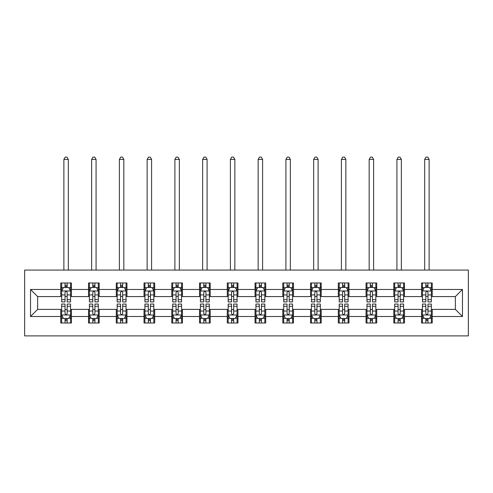 <?xml version="1.0" encoding="UTF-8"?>
<svg xmlns="http://www.w3.org/2000/svg" width="493" height="493" viewBox="0 0 493 493"><rect width="100%" height="100%" fill="white"/><g stroke="black" fill="none" stroke-linecap="round" stroke-linejoin="round"><path stroke-width="0.74" d="M24.65 335.899L468.35 335.899L468.35 270.072L24.65 270.072L24.65 335.899M432.238 289.465L432.238 282.97L421.558 282.97L421.558 289.465L404.482 289.465L404.482 282.97L393.808 282.97L393.808 289.465L376.726 289.465L376.726 282.97L366.052 282.97L366.052 289.465L348.976 289.465L348.976 282.97L338.303 282.97L338.303 289.465L321.22 289.465L321.22 282.97L310.547 282.97L310.547 289.465L293.464 289.465L293.464 282.97L282.791 282.97L282.791 289.465L265.715 289.465L265.715 282.97L255.041 282.97L255.041 289.465L237.959 289.465L237.959 282.97L227.285 282.97L227.285 289.465L210.209 289.465L210.209 282.97L199.536 282.97L199.536 289.465L182.453 289.465L182.453 282.97L171.78 282.97L171.78 289.465L154.697 289.465L154.697 282.97L144.024 282.97L144.024 289.465L126.947 289.465L126.947 282.97L116.274 282.97L116.274 289.465L99.192 289.465L99.192 282.97L88.518 282.97L88.518 289.465L71.442 289.465L71.442 282.97L60.762 282.97L60.762 289.465L30.523 289.465L30.523 316.506L37.634 309.388L60.762 309.388L60.762 323.001L71.442 323.001L71.442 309.388L88.518 309.388L88.518 323.001L99.192 323.001L99.192 309.388L116.274 309.388L116.274 323.001L126.947 323.001L126.947 309.388L144.024 309.388L144.024 323.001L154.697 323.001L154.697 309.388L171.78 309.388L171.78 323.001L182.453 323.001L182.453 309.388L199.536 309.388L199.536 323.001L210.209 323.001L210.209 309.388L227.285 309.388L227.285 323.001L237.959 323.001L237.959 309.388L255.041 309.388L255.041 323.001L265.715 323.001L265.715 309.388L282.791 309.388L282.791 323.001L293.464 323.001L293.464 309.388L310.547 309.388L310.547 323.001L321.22 323.001L321.22 309.388L338.303 309.388L338.303 323.001L348.976 323.001L348.976 309.388L366.052 309.388L366.052 323.001L376.726 323.001L376.726 309.388L393.808 309.388L393.808 323.001L404.482 323.001L404.482 309.388L421.558 309.388L421.558 323.001L432.238 323.001L432.238 309.388L455.366 309.388L455.366 296.583L432.238 296.583L432.238 289.465L462.477 289.465L462.477 316.506L432.238 316.506M421.558 316.506L404.482 316.506M393.808 316.506L376.726 316.506M366.052 316.506L348.976 316.506M338.303 316.506L321.22 316.506M310.547 316.506L293.464 316.506M282.791 316.506L265.715 316.506M255.041 316.506L237.959 316.506M227.285 316.506L210.209 316.506M199.536 316.506L182.453 316.506M171.78 316.506L154.697 316.506M144.024 316.506L126.947 316.506M116.274 316.506L99.192 316.506M88.518 316.506L71.442 316.506M60.762 316.506L30.523 316.506M421.558 289.465L421.558 296.583L404.482 296.583L404.482 289.465M393.808 289.465L393.808 296.583L376.726 296.583L376.726 289.465M366.052 289.465L366.052 296.583L348.976 296.583L348.976 289.465M338.303 289.465L338.303 296.583L321.22 296.583L321.22 289.465M310.547 289.465L310.547 296.583L293.464 296.583L293.464 289.465M282.791 289.465L282.791 296.583L265.715 296.583L265.715 289.465M255.041 289.465L255.041 296.583L237.959 296.583L237.959 289.465M227.285 289.465L227.285 296.583L210.209 296.583L210.209 289.465M199.536 289.465L199.536 296.583L182.453 296.583L182.453 289.465M171.78 289.465L171.78 296.583L154.697 296.583L154.697 289.465M144.024 289.465L144.024 296.583L126.947 296.583L126.947 289.465M116.274 289.465L116.274 296.583L99.192 296.583L99.192 289.465M88.518 289.465L88.518 296.583L71.442 296.583L71.442 289.465M60.762 289.465L60.762 296.583L37.634 296.583L30.523 289.465M37.634 296.583L37.634 309.388M462.477 316.506L455.366 309.388M455.366 296.583L462.477 289.465M60.762 287.419L61.656 287.419M65.033 287.419L67.171 287.419M70.548 287.419L71.442 287.419M60.762 296.404L61.656 296.404M65.033 296.404L67.171 296.404M70.548 296.404L71.442 296.404M60.762 309.567L61.656 309.567M65.033 309.567L67.171 309.567M70.548 309.567L71.442 309.567M60.762 318.552L61.656 318.552M65.033 318.552L67.171 318.552M70.548 318.552L71.442 318.552M88.518 309.567L89.406 309.567M92.789 309.567L94.921 309.567M98.304 309.567L99.192 309.567M88.518 318.552L89.406 318.552M92.789 318.552L94.921 318.552M98.304 318.552L99.192 318.552M88.518 287.419L89.406 287.419M92.789 287.419L94.921 287.419M98.304 287.419L99.192 287.419M88.518 296.404L89.406 296.404M92.789 296.404L94.921 296.404M98.304 296.404L99.192 296.404M116.274 309.567L117.161 309.567M120.545 309.567L122.677 309.567M126.054 309.567L126.947 309.567M116.274 318.552L117.161 318.552M120.545 318.552L122.677 318.552M126.054 318.552L126.947 318.552M116.274 287.419L117.161 287.419M120.545 287.419L122.677 287.419M126.054 287.419L126.947 287.419M116.274 296.404L117.161 296.404M120.545 296.404L122.677 296.404M126.054 296.404L126.947 296.404M144.024 309.567L144.917 309.567M148.294 309.567L150.433 309.567M153.81 309.567L154.697 309.567M144.024 318.552L144.917 318.552M148.294 318.552L150.433 318.552M153.81 318.552L154.697 318.552M144.024 287.419L144.917 287.419M148.294 287.419L150.433 287.419M153.81 287.419L154.697 287.419M144.024 296.404L144.917 296.404M148.294 296.404L150.433 296.404M153.81 296.404L154.697 296.404M171.78 309.567L172.667 309.567M176.05 309.567L178.183 309.567M181.566 309.567L182.453 309.567M171.78 318.552L172.667 318.552M176.05 318.552L178.183 318.552M181.566 318.552L182.453 318.552M171.78 287.419L172.667 287.419M176.05 287.419L178.183 287.419M181.566 287.419L182.453 287.419M171.78 296.404L172.667 296.404M176.05 296.404L178.183 296.404M181.566 296.404L182.453 296.404M199.536 309.567L200.423 309.567M203.8 309.567L205.938 309.567M209.315 309.567L210.209 309.567M199.536 318.552L200.423 318.552M203.8 318.552L205.938 318.552M209.315 318.552L210.209 318.552M199.536 287.419L200.423 287.419M203.8 287.419L205.938 287.419M209.315 287.419L210.209 287.419M199.536 296.404L200.423 296.404M203.8 296.404L205.938 296.404M209.315 296.404L210.209 296.404M227.285 309.567L228.173 309.567M231.556 309.567L233.688 309.567M237.071 309.567L237.959 309.567M227.285 318.552L228.173 318.552M231.556 318.552L233.688 318.552M237.071 318.552L237.959 318.552M227.285 287.419L228.173 287.419M231.556 287.419L233.688 287.419M237.071 287.419L237.959 287.419M227.285 296.404L228.173 296.404M231.556 296.404L233.688 296.404M237.071 296.404L237.959 296.404M255.041 309.567L255.929 309.567M259.312 309.567L261.444 309.567M264.827 309.567L265.715 309.567M255.041 318.552L255.929 318.552M259.312 318.552L261.444 318.552M264.827 318.552L265.715 318.552M255.041 287.419L255.929 287.419M259.312 287.419L261.444 287.419M264.827 287.419L265.715 287.419M255.041 296.404L255.929 296.404M259.312 296.404L261.444 296.404M264.827 296.404L265.715 296.404M282.791 309.567L283.685 309.567M287.062 309.567L289.2 309.567M292.577 309.567L293.464 309.567M282.791 318.552L283.685 318.552M287.062 318.552L289.2 318.552M292.577 318.552L293.464 318.552M282.791 287.419L283.685 287.419M287.062 287.419L289.2 287.419M292.577 287.419L293.464 287.419M282.791 296.404L283.685 296.404M287.062 296.404L289.2 296.404M292.577 296.404L293.464 296.404M310.547 309.567L311.434 309.567M314.817 309.567L316.95 309.567M320.333 309.567L321.22 309.567M310.547 318.552L311.434 318.552M314.817 318.552L316.95 318.552M320.333 318.552L321.22 318.552M310.547 287.419L311.434 287.419M314.817 287.419L316.95 287.419M320.333 287.419L321.22 287.419M310.547 296.404L311.434 296.404M314.817 296.404L316.95 296.404M320.333 296.404L321.22 296.404M338.303 309.567L339.19 309.567M342.567 309.567L344.706 309.567M348.083 309.567L348.976 309.567M338.303 318.552L339.19 318.552M342.567 318.552L344.706 318.552M348.083 318.552L348.976 318.552M338.303 287.419L339.19 287.419M342.567 287.419L344.706 287.419M348.083 287.419L348.976 287.419M338.303 296.404L339.19 296.404M342.567 296.404L344.706 296.404M348.083 296.404L348.976 296.404M366.052 309.567L366.946 309.567M370.323 309.567L372.455 309.567M375.839 309.567L376.726 309.567M366.052 318.552L366.946 318.552M370.323 318.552L372.455 318.552M375.839 318.552L376.726 318.552M366.052 287.419L366.946 287.419M370.323 287.419L372.455 287.419M375.839 287.419L376.726 287.419M366.052 296.404L366.946 296.404M370.323 296.404L372.455 296.404M375.839 296.404L376.726 296.404M393.808 309.567L394.696 309.567M398.079 309.567L400.211 309.567M403.594 309.567L404.482 309.567M393.808 318.552L394.696 318.552M398.079 318.552L400.211 318.552M403.594 318.552L404.482 318.552M393.808 287.419L394.696 287.419M398.079 287.419L400.211 287.419M403.594 287.419L404.482 287.419M393.808 296.404L394.696 296.404M398.079 296.404L400.211 296.404M403.594 296.404L404.482 296.404M421.558 309.567L422.452 309.567M425.829 309.567L427.967 309.567M431.344 309.567L432.238 309.567M421.558 318.552L422.452 318.552M425.829 318.552L427.967 318.552M431.344 318.552L432.238 318.552M421.558 287.419L422.452 287.419M425.829 287.419L427.967 287.419M431.344 287.419L432.238 287.419M421.558 296.404L422.452 296.404M425.829 296.404L427.967 296.404M431.344 296.404L432.238 296.404M67.171 285.287L65.033 285.287M70.548 299.689L67.171 299.689L67.171 301.919L70.548 301.919L70.548 291.067L68.773 287.505L63.437 287.505L61.656 291.067L61.656 301.919L65.033 301.919L65.033 299.689L61.656 299.689M61.656 291.067L61.656 282.97M70.548 291.067L70.548 282.97M65.033 287.505L65.033 282.97M67.171 282.97L67.171 287.505M67.171 299.689L67.171 292.398C66.456 291.03 65.748 291.03 65.033 292.398L65.033 299.689M68.324 270.072L68.324 159.412L63.88 159.412L63.88 270.072M63.88 159.412L65.212 157.101L66.993 157.101L68.324 159.412M65.033 320.684L67.171 320.684M61.656 306.282L65.033 306.282L65.033 304.052L61.656 304.052L61.656 314.904L63.437 318.466L68.773 318.466L70.548 314.904L70.548 304.052L67.171 304.052L67.171 306.282L70.548 306.282M70.548 314.904L70.548 323.001M61.656 314.904L61.656 323.001M67.171 318.466L67.171 323.001M65.033 323.001L65.033 318.466M65.033 306.282L65.033 313.573C65.748 314.941 66.456 314.941 67.171 313.573L67.171 306.282M94.921 285.287L92.789 285.287M98.304 299.689L94.921 299.689L94.921 301.919L98.304 301.919L98.304 291.067L96.523 287.505L91.187 287.505L89.406 291.067L89.406 301.919L92.789 301.919L92.789 299.689L89.406 299.689M89.406 291.067L89.406 282.97M98.304 291.067L98.304 282.97M92.789 287.505L92.789 282.97M94.921 282.97L94.921 287.505M94.921 299.689L94.921 292.398C94.212 291.03 93.504 291.03 92.789 292.398L92.789 299.689M96.08 270.072L96.08 159.412L91.63 159.412L91.63 270.072M91.63 159.412L92.967 157.101L94.742 157.101L96.08 159.412M122.677 285.287L120.545 285.287M126.054 299.689L122.677 299.689L122.677 301.919L126.054 301.919L126.054 291.067L124.279 287.505L118.942 287.505L117.161 291.067L117.161 301.919L120.545 301.919L120.545 299.689L117.161 299.689M117.161 291.067L117.161 282.97M126.054 291.067L126.054 282.97M120.545 287.505L120.545 282.97M122.677 282.97L122.677 287.505M122.677 299.689L122.677 292.398C121.968 291.03 121.253 291.03 120.545 292.398L120.545 299.689M123.835 270.072L123.835 159.412L119.386 159.412L119.386 270.072M119.386 159.412L120.717 157.101L122.498 157.101L123.835 159.412M92.789 320.684L94.921 320.684M89.406 306.282L92.789 306.282L92.789 304.052L89.406 304.052L89.406 314.904L91.187 318.466L96.523 318.466L98.304 314.904L98.304 304.052L94.921 304.052L94.921 306.282L98.304 306.282M98.304 314.904L98.304 323.001M89.406 314.904L89.406 323.001M94.921 318.466L94.921 323.001M92.789 323.001L92.789 318.466M92.789 306.282L92.789 313.573C93.497 314.941 94.212 314.941 94.921 313.573L94.921 306.282M120.545 320.684L122.677 320.684M117.161 306.282L120.545 306.282L120.545 304.052L117.161 304.052L117.161 314.904L118.942 318.466L124.279 318.466L126.054 314.904L126.054 304.052L122.677 304.052L122.677 306.282L126.054 306.282M126.054 314.904L126.054 323.001M117.161 314.904L117.161 323.001M122.677 318.466L122.677 323.001M120.545 323.001L120.545 318.466M120.545 306.282L120.545 313.573C121.253 314.941 121.962 314.941 122.677 313.573L122.677 306.282M150.433 285.287L148.294 285.287M153.81 299.689L150.433 299.689L150.433 301.919L153.81 301.919L153.81 291.067L152.029 287.505L146.692 287.505L144.917 291.067L144.917 301.919L148.294 301.919L148.294 299.689L144.917 299.689M144.917 291.067L144.917 282.97M153.81 291.067L153.81 282.97M148.294 287.505L148.294 282.97M150.433 282.97L150.433 287.505M150.433 299.689L150.433 292.398C149.718 291.03 149.009 291.03 148.294 292.398L148.294 299.689M151.585 270.072L151.585 159.412L147.142 159.412L147.142 270.072M147.142 159.412L148.473 157.101L150.254 157.101L151.585 159.412M178.183 285.287L176.05 285.287M181.566 299.689L178.183 299.689L178.183 301.919L181.566 301.919L181.566 291.067L179.785 287.505L174.448 287.505L172.667 291.067L172.667 301.919L176.05 301.919L176.05 299.689L172.667 299.689M172.667 291.067L172.667 282.97M181.566 291.067L181.566 282.97M176.05 287.505L176.05 282.97M178.183 282.97L178.183 287.505M178.183 299.689L178.183 292.398C177.474 291.03 176.759 291.03 176.05 292.398L176.05 299.689M179.341 270.072L179.341 159.412L174.892 159.412L174.892 270.072M174.892 159.412L176.229 157.101L178.004 157.101L179.341 159.412M205.938 285.287L203.8 285.287M209.315 299.689L205.938 299.689L205.938 301.919L209.315 301.919L209.315 291.067L207.541 287.505L202.204 287.505L200.423 291.067L200.423 301.919L203.8 301.919L203.8 299.689L200.423 299.689M200.423 291.067L200.423 282.97M209.315 291.067L209.315 282.97M203.8 287.505L203.8 282.97M205.938 282.97L205.938 287.505M205.938 299.689L205.938 292.398C205.224 291.03 204.515 291.03 203.8 292.398L203.8 299.689M207.091 270.072L207.091 159.412L202.648 159.412L202.648 270.072M202.648 159.412L203.979 157.101L205.76 157.101L207.091 159.412M148.294 320.684L150.433 320.684M144.917 306.282L148.294 306.282L148.294 304.052L144.917 304.052L144.917 314.904L146.692 318.466L152.029 318.466L153.81 314.904L153.81 304.052L150.433 304.052L150.433 306.282L153.81 306.282M153.81 314.904L153.81 323.001M144.917 314.904L144.917 323.001M150.433 318.466L150.433 323.001M148.294 323.001L148.294 318.466M148.294 306.282L148.294 313.573C149.003 314.941 149.718 314.941 150.433 313.573L150.433 306.282M176.05 320.684L178.183 320.684M172.667 306.282L176.05 306.282L176.05 304.052L172.667 304.052L172.667 314.904L174.448 318.466L179.785 318.466L181.566 314.904L181.566 304.052L178.183 304.052L178.183 306.282L181.566 306.282M181.566 314.904L181.566 323.001M172.667 314.904L172.667 323.001M178.183 318.466L178.183 323.001M176.05 323.001L176.05 318.466M176.05 306.282L176.05 313.573C176.759 314.941 177.474 314.941 178.183 313.573L178.183 306.282M203.8 320.684L205.938 320.684M200.423 306.282L203.8 306.282L203.8 304.052L200.423 304.052L200.423 314.904L202.204 318.466L207.541 318.466L209.315 314.904L209.315 304.052L205.938 304.052L205.938 306.282L209.315 306.282M209.315 314.904L209.315 323.001M200.423 314.904L200.423 323.001M205.938 318.466L205.938 323.001M203.8 323.001L203.8 318.466M203.8 306.282L203.8 313.573C204.515 314.941 205.224 314.941 205.938 313.573L205.938 306.282M233.688 285.287L231.556 285.287M237.071 299.689L233.688 299.689L233.688 301.919L237.071 301.919L237.071 291.067L235.29 287.505L229.954 287.505L228.173 291.067L228.173 301.919L231.556 301.919L231.556 299.689L228.173 299.689M228.173 291.067L228.173 282.97M237.071 291.067L237.071 282.97M231.556 287.505L231.556 282.97M233.688 282.97L233.688 287.505M233.688 299.689L233.688 292.398C232.979 291.03 232.271 291.03 231.556 292.398L231.556 299.689M234.847 270.072L234.847 159.412L230.397 159.412L230.397 270.072M230.397 159.412L231.735 157.101L233.516 157.101L234.847 159.412M231.556 320.684L233.688 320.684M228.173 306.282L231.556 306.282L231.556 304.052L228.173 304.052L228.173 314.904L229.954 318.466L235.29 318.466L237.071 314.904L237.071 304.052L233.688 304.052L233.688 306.282L237.071 306.282M237.071 314.904L237.071 323.001M228.173 314.904L228.173 323.001M233.688 318.466L233.688 323.001M231.556 323.001L231.556 318.466M231.556 306.282L231.556 313.573C232.265 314.941 232.979 314.941 233.688 313.573L233.688 306.282M261.444 285.287L259.312 285.287M264.827 299.689L261.444 299.689L261.444 301.919L264.827 301.919L264.827 291.067L263.046 287.505L257.71 287.505L255.929 291.067L255.929 301.919L259.312 301.919L259.312 299.689L255.929 299.689M255.929 291.067L255.929 282.97M264.827 291.067L264.827 282.97M259.312 287.505L259.312 282.97M261.444 282.97L261.444 287.505M261.444 299.689L261.444 292.398C260.735 291.03 260.021 291.03 259.312 292.398L259.312 299.689M262.603 270.072L262.603 159.412L258.153 159.412L258.153 270.072M258.153 159.412L259.484 157.101L261.265 157.101L262.603 159.412M259.312 320.684L261.444 320.684M255.929 306.282L259.312 306.282L259.312 304.052L255.929 304.052L255.929 314.904L257.71 318.466L263.046 318.466L264.827 314.904L264.827 304.052L261.444 304.052L261.444 306.282L264.827 306.282M264.827 314.904L264.827 323.001M255.929 314.904L255.929 323.001M261.444 318.466L261.444 323.001M259.312 323.001L259.312 318.466M259.312 306.282L259.312 313.573C260.021 314.941 260.729 314.941 261.444 313.573L261.444 306.282M289.2 285.287L287.062 285.287M292.577 299.689L289.2 299.689L289.2 301.919L292.577 301.919L292.577 291.067L290.796 287.505L285.459 287.505L283.685 291.067L283.685 301.919L287.062 301.919L287.062 299.689L283.685 299.689M283.685 291.067L283.685 282.97M292.577 291.067L292.577 282.97M287.062 287.505L287.062 282.97M289.2 282.97L289.2 287.505M289.2 299.689L289.2 292.398C288.485 291.03 287.776 291.03 287.062 292.398L287.062 299.689M290.352 270.072L290.352 159.412L285.909 159.412L285.909 270.072M285.909 159.412L287.24 157.101L289.021 157.101L290.352 159.412M287.062 320.684L289.2 320.684M283.685 306.282L287.062 306.282L287.062 304.052L283.685 304.052L283.685 314.904L285.459 318.466L290.796 318.466L292.577 314.904L292.577 304.052L289.2 304.052L289.2 306.282L292.577 306.282M292.577 314.904L292.577 323.001M283.685 314.904L283.685 323.001M289.2 318.466L289.2 323.001M287.062 323.001L287.062 318.466M287.062 306.282L287.062 313.573C287.776 314.941 288.485 314.941 289.2 313.573L289.2 306.282M316.95 285.287L314.817 285.287M320.333 299.689L316.95 299.689L316.95 301.919L320.333 301.919L320.333 291.067L318.552 287.505L313.215 287.505L311.434 291.067L311.434 301.919L314.817 301.919L314.817 299.689L311.434 299.689M311.434 291.067L311.434 282.97M320.333 291.067L320.333 282.97M314.817 287.505L314.817 282.97M316.95 282.97L316.95 287.505M316.95 299.689L316.95 292.398C316.241 291.03 315.526 291.03 314.817 292.398L314.817 299.689M318.108 270.072L318.108 159.412L313.659 159.412L313.659 270.072M313.659 159.412L314.996 157.101L316.771 157.101L318.108 159.412M314.817 320.684L316.95 320.684M311.434 306.282L314.817 306.282L314.817 304.052L311.434 304.052L311.434 314.904L313.215 318.466L318.552 318.466L320.333 314.904L320.333 304.052L316.95 304.052L316.95 306.282L320.333 306.282M320.333 314.904L320.333 323.001M311.434 314.904L311.434 323.001M316.95 318.466L316.95 323.001M314.817 323.001L314.817 318.466M314.817 306.282L314.817 313.573C315.526 314.941 316.241 314.941 316.95 313.573L316.95 306.282M344.706 285.287L342.567 285.287M348.083 299.689L344.706 299.689L344.706 301.919L348.083 301.919L348.083 291.067L346.308 287.505L340.971 287.505L339.19 291.067L339.19 301.919L342.567 301.919L342.567 299.689L339.19 299.689M339.19 291.067L339.19 282.97M348.083 291.067L348.083 282.97M342.567 287.505L342.567 282.97M344.706 282.97L344.706 287.505M344.706 299.689L344.706 292.398C343.997 291.03 343.282 291.03 342.567 292.398L342.567 299.689M345.858 270.072L345.858 159.412L341.415 159.412L341.415 270.072M341.415 159.412L342.746 157.101L344.527 157.101L345.858 159.412M342.567 320.684L344.706 320.684M339.19 306.282L342.567 306.282L342.567 304.052L339.19 304.052L339.19 314.904L340.971 318.466L346.308 318.466L348.083 314.904L348.083 304.052L344.706 304.052L344.706 306.282L348.083 306.282M348.083 314.904L348.083 323.001M339.19 314.904L339.19 323.001M344.706 318.466L344.706 323.001M342.567 323.001L342.567 318.466M342.567 306.282L342.567 313.573C343.282 314.941 343.991 314.941 344.706 313.573L344.706 306.282M372.455 285.287L370.323 285.287M375.839 299.689L372.455 299.689L372.455 301.919L375.839 301.919L375.839 291.067L374.058 287.505L368.721 287.505L366.946 291.067L366.946 301.919L370.323 301.919L370.323 299.689L366.946 299.689M366.946 291.067L366.946 282.97M375.839 291.067L375.839 282.97M370.323 287.505L370.323 282.97M372.455 282.97L372.455 287.505M372.455 299.689L372.455 292.398C371.747 291.03 371.038 291.03 370.323 292.398L370.323 299.689M373.614 270.072L373.614 159.412L369.165 159.412L369.165 270.072M369.165 159.412L370.502 157.101L372.283 157.101L373.614 159.412M370.323 320.684L372.455 320.684M366.946 306.282L370.323 306.282L370.323 304.052L366.946 304.052L366.946 314.904L368.721 318.466L374.058 318.466L375.839 314.904L375.839 304.052L372.455 304.052L372.455 306.282L375.839 306.282M375.839 314.904L375.839 323.001M366.946 314.904L366.946 323.001M372.455 318.466L372.455 323.001M370.323 323.001L370.323 318.466M370.323 306.282L370.323 313.573C371.032 314.941 371.747 314.941 372.455 313.573L372.455 306.282M400.211 285.287L398.079 285.287M403.594 299.689L400.211 299.689L400.211 301.919L403.594 301.919L403.594 291.067L401.813 287.505L396.477 287.505L394.696 291.067L394.696 301.919L398.079 301.919L398.079 299.689L394.696 299.689M394.696 291.067L394.696 282.97M403.594 291.067L403.594 282.97M398.079 287.505L398.079 282.97M400.211 282.97L400.211 287.505M400.211 299.689L400.211 292.398C399.503 291.03 398.788 291.03 398.079 292.398L398.079 299.689M401.37 270.072L401.37 159.412L396.92 159.412L396.92 270.072M396.92 159.412L398.258 157.101L400.033 157.101L401.37 159.412M398.079 320.684L400.211 320.684M394.696 306.282L398.079 306.282L398.079 304.052L394.696 304.052L394.696 314.904L396.477 318.466L401.813 318.466L403.594 314.904L403.594 304.052L400.211 304.052L400.211 306.282L403.594 306.282M403.594 314.904L403.594 323.001M394.696 314.904L394.696 323.001M400.211 318.466L400.211 323.001M398.079 323.001L398.079 318.466M398.079 306.282L398.079 313.573C398.788 314.941 399.496 314.941 400.211 313.573L400.211 306.282M427.967 285.287L425.829 285.287M431.344 299.689L427.967 299.689L427.967 301.919L431.344 301.919L431.344 291.067L429.563 287.505L424.226 287.505L422.452 291.067L422.452 301.919L425.829 301.919L425.829 299.689L422.452 299.689M422.452 291.067L422.452 282.97M431.344 291.067L431.344 282.97M425.829 287.505L425.829 282.97M427.967 282.97L427.967 287.505M427.967 299.689L427.967 292.398C427.252 291.03 426.544 291.03 425.829 292.398L425.829 299.689M429.12 270.072L429.12 159.412L424.676 159.412L424.676 270.072M424.676 159.412L426.007 157.101L427.788 157.101L429.12 159.412M425.829 320.684L427.967 320.684M422.452 306.282L425.829 306.282L425.829 304.052L422.452 304.052L422.452 314.904L424.226 318.466L429.563 318.466L431.344 314.904L431.344 304.052L427.967 304.052L427.967 306.282L431.344 306.282M431.344 314.904L431.344 323.001M422.452 314.904L422.452 323.001M427.967 318.466L427.967 323.001M425.829 323.001L425.829 318.466M425.829 306.282L425.829 313.573C426.544 314.941 427.252 314.941 427.967 313.573L427.967 306.282M70.505 290.975L61.699 290.975M61.656 287.721L63.326 287.721M68.878 287.721L70.548 287.721M65.033 294.919L61.656 294.919M70.548 294.919L67.171 294.919M67.171 286.415L65.033 286.415M61.699 314.996L70.505 314.996M70.548 318.25L68.878 318.25M63.326 318.25L61.656 318.25M67.171 311.052L70.548 311.052M61.656 311.052L65.033 311.052M65.033 319.556L67.171 319.556M98.261 290.975L89.455 290.975M89.406 287.721L91.082 287.721M96.634 287.721L98.304 287.721M92.789 294.919L89.406 294.919M98.304 294.919L94.921 294.919M94.921 286.415L92.789 286.415M126.011 290.975L117.205 290.975M117.161 287.721L118.831 287.721M124.384 287.721L126.054 287.721M120.545 294.919L117.161 294.919M126.054 294.919L122.677 294.919M122.677 286.415L120.545 286.415M89.455 314.996L98.261 314.996M98.304 318.25L96.634 318.25M91.082 318.25L89.406 318.25M94.921 311.052L98.304 311.052M89.406 311.052L92.789 311.052M92.789 319.556L94.921 319.556M117.205 314.996L126.011 314.996M126.054 318.25L124.384 318.25M118.831 318.25L117.161 318.25M122.677 311.052L126.054 311.052M117.161 311.052L120.545 311.052M120.545 319.556L122.677 319.556M153.767 290.975L144.96 290.975M144.917 287.721L146.587 287.721M152.14 287.721L153.81 287.721M148.294 294.919L144.917 294.919M153.81 294.919L150.433 294.919M150.433 286.415L148.294 286.415M181.516 290.975L172.71 290.975M172.667 287.721L174.343 287.721M179.89 287.721L181.566 287.721M176.05 294.919L172.667 294.919M181.566 294.919L178.183 294.919M178.183 286.415L176.05 286.415M209.272 290.975L200.466 290.975M200.423 287.721L202.093 287.721M207.645 287.721L209.315 287.721M203.8 294.919L200.423 294.919M209.315 294.919L205.938 294.919M205.938 286.415L203.8 286.415M144.96 314.996L153.767 314.996M153.81 318.25L152.14 318.25M146.587 318.25L144.917 318.25M150.433 311.052L153.81 311.052M144.917 311.052L148.294 311.052M148.294 319.556L150.433 319.556M172.71 314.996L181.516 314.996M181.566 318.25L179.89 318.25M174.343 318.25L172.667 318.25M178.183 311.052L181.566 311.052M172.667 311.052L176.05 311.052M176.05 319.556L178.183 319.556M200.466 314.996L209.272 314.996M209.315 318.25L207.645 318.25M202.093 318.25L200.423 318.25M205.938 311.052L209.315 311.052M200.423 311.052L203.8 311.052M203.8 319.556L205.938 319.556M237.028 290.975L228.222 290.975M228.173 287.721L229.849 287.721M235.401 287.721L237.071 287.721M231.556 294.919L228.173 294.919M237.071 294.919L233.688 294.919M233.688 286.415L231.556 286.415M228.222 314.996L237.028 314.996M237.071 318.25L235.401 318.25M229.849 318.25L228.173 318.25M233.688 311.052L237.071 311.052M228.173 311.052L231.556 311.052M231.556 319.556L233.688 319.556M264.778 290.975L255.972 290.975M255.929 287.721L257.599 287.721M263.151 287.721L264.827 287.721M259.312 294.919L255.929 294.919M264.827 294.919L261.444 294.919M261.444 286.415L259.312 286.415M255.972 314.996L264.778 314.996M264.827 318.25L263.151 318.25M257.599 318.25L255.929 318.25M261.444 311.052L264.827 311.052M255.929 311.052L259.312 311.052M259.312 319.556L261.444 319.556M292.534 290.975L283.728 290.975M283.685 287.721L285.355 287.721M290.907 287.721L292.577 287.721M287.062 294.919L283.685 294.919M292.577 294.919L289.2 294.919M289.2 286.415L287.062 286.415M283.728 314.996L292.534 314.996M292.577 318.25L290.907 318.25M285.355 318.25L283.685 318.25M289.2 311.052L292.577 311.052M283.685 311.052L287.062 311.052M287.062 319.556L289.2 319.556M320.29 290.975L311.484 290.975M311.434 287.721L313.11 287.721M318.657 287.721L320.333 287.721M314.817 294.919L311.434 294.919M320.333 294.919L316.95 294.919M316.95 286.415L314.817 286.415M311.484 314.996L320.29 314.996M320.333 318.25L318.657 318.25M313.11 318.25L311.434 318.25M316.95 311.052L320.333 311.052M311.434 311.052L314.817 311.052M314.817 319.556L316.95 319.556M348.04 290.975L339.233 290.975M339.19 287.721L340.86 287.721M346.413 287.721L348.083 287.721M342.567 294.919L339.19 294.919M348.083 294.919L344.706 294.919M344.706 286.415L342.567 286.415M339.233 314.996L348.04 314.996M348.083 318.25L346.413 318.25M340.86 318.25L339.19 318.25M344.706 311.052L348.083 311.052M339.19 311.052L342.567 311.052M342.567 319.556L344.706 319.556M375.795 290.975L366.989 290.975M366.946 287.721L368.616 287.721M374.169 287.721L375.839 287.721M370.323 294.919L366.946 294.919M375.839 294.919L372.455 294.919M372.455 286.415L370.323 286.415M366.989 314.996L375.795 314.996M375.839 318.25L374.169 318.25M368.616 318.25L366.946 318.25M372.455 311.052L375.839 311.052M366.946 311.052L370.323 311.052M370.323 319.556L372.455 319.556M403.545 290.975L394.739 290.975M394.696 287.721L396.366 287.721M401.918 287.721L403.594 287.721M398.079 294.919L394.696 294.919M403.594 294.919L400.211 294.919M400.211 286.415L398.079 286.415M394.739 314.996L403.545 314.996M403.594 318.25L401.918 318.25M396.366 318.25L394.696 318.25M400.211 311.052L403.594 311.052M394.696 311.052L398.079 311.052M398.079 319.556L400.211 319.556M431.301 290.975L422.495 290.975M422.452 287.721L424.122 287.721M429.674 287.721L431.344 287.721M425.829 294.919L422.452 294.919M431.344 294.919L427.967 294.919M427.967 286.415L425.829 286.415M422.495 314.996L431.301 314.996M431.344 318.25L429.674 318.25M424.122 318.25L422.452 318.25M427.967 311.052L431.344 311.052M422.452 311.052L425.829 311.052M425.829 319.556L427.967 319.556"/></g></svg>

